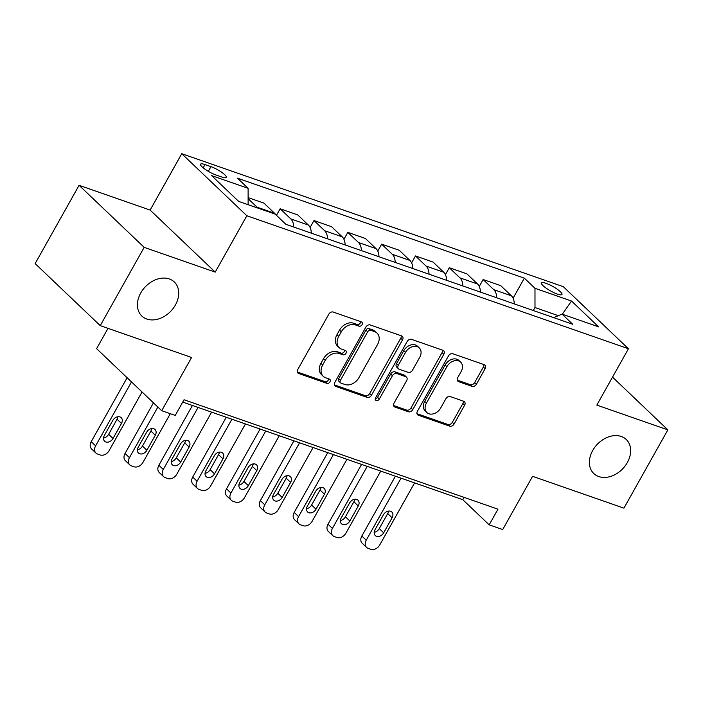 <?xml version="1.0" encoding="UTF-8"?>
<svg xmlns="http://www.w3.org/2000/svg" width="703" height="703" viewBox="0 0 703 703"><rect width="100%" height="100%" fill="white"/><g stroke="black" fill="none" stroke-linecap="round" stroke-linejoin="round"><path stroke-width="1.05" d="M362.063 324.681A2.522 1.898 133.6 0 0 361.948 322.211A2.522 1.898 133.6 0 0 361.412 321.886L333.187 312.044A3.612 2.707 133.6 0 0 328.802 314.197L297.756 369.523A3.612 2.707 133.6 0 0 297.923 373.056A3.612 2.707 133.6 0 0 298.687 373.521L326.913 383.355A2.522 1.898 133.6 0 0 329.979 381.852A2.522 1.898 133.6 0 0 329.865 379.383A2.522 1.898 133.6 0 0 329.329 379.058L325.674 377.783A11.547 8.656 133.6 0 1 323.231 376.307A11.547 8.656 133.6 0 1 322.695 364.98L325.278 360.375A11.547 8.656 133.6 0 1 339.303 353.504L342.95 354.769A2.522 1.898 133.6 0 0 346.017 353.266A2.522 1.898 133.6 0 0 345.902 350.797A2.522 1.898 133.6 0 0 345.366 350.472L341.72 349.198A11.547 8.656 133.6 0 1 339.268 347.721A11.547 8.656 133.6 0 1 338.732 336.394L341.324 331.79A11.547 8.656 133.6 0 1 355.34 324.918L358.996 326.183A2.522 1.898 133.6 0 0 362.063 324.681M339.268 347.721L337.51 346.043A11.547 8.656 133.6 0 1 336.974 334.725L339.567 330.111A11.547 8.656 133.6 0 1 353.583 323.239L357.238 324.514A2.522 1.898 133.6 0 0 360.305 323.011A2.522 1.898 133.6 0 0 360.657 321.623M297.316 371.984L325.155 381.685A2.522 1.898 133.6 0 0 328.222 380.182A2.522 1.898 133.6 0 0 328.573 378.794M323.231 376.307L321.473 374.629A11.547 8.656 133.6 0 1 320.937 363.31L323.521 358.697A11.547 8.656 133.6 0 1 337.545 351.825L341.192 353.099A2.522 1.898 133.6 0 0 344.259 351.597A2.522 1.898 133.6 0 0 344.619 350.208M592.708 450.474A23.524 17.645 133.6 0 0 593.798 473.541A23.524 17.645 133.6 0 0 627.348 462.548A23.524 17.645 133.6 0 0 626.25 439.489A23.524 17.645 133.6 0 0 592.708 450.474M140.749 292.958A23.524 17.645 133.6 0 0 141.839 316.025A23.524 17.645 133.6 0 0 175.39 305.032A23.524 17.645 133.6 0 0 174.3 281.973A23.524 17.645 133.6 0 0 140.749 292.958M546.09 283.344A11.758 2.504 29.3 0 0 541.468 282.957A11.758 2.504 29.3 0 0 546.266 288.248A11.758 2.504 29.3 0 0 557.356 294.074A11.758 2.504 29.3 0 0 561.978 294.469A11.758 2.504 29.3 0 0 557.18 289.17A11.758 2.504 29.3 0 0 546.09 283.344M472.047 386.351A3.612 2.707 133.6 0 0 476.423 384.198L485.132 368.68A3.612 2.707 133.6 0 0 484.965 365.147A3.612 2.707 133.6 0 0 484.2 364.681L452.855 353.758A3.612 2.707 133.6 0 0 448.479 355.903L417.424 411.229A3.612 2.707 133.6 0 0 417.6 414.77A3.612 2.707 133.6 0 0 418.355 415.227L449.709 426.159A3.612 2.707 133.6 0 0 454.085 424.006L464.613 405.253A3.612 2.707 133.6 0 0 464.437 401.721A3.612 2.707 133.6 0 0 463.681 401.255L450.263 396.58A3.612 2.707 133.6 0 0 445.878 398.733L440.667 408.03A9.649 7.241 133.6 0 1 426.897 412.538A9.649 7.241 133.6 0 1 426.449 403.074L446.888 366.65A9.649 7.241 133.6 0 1 460.658 362.142A9.649 7.241 133.6 0 1 461.106 371.606L457.697 377.678A3.612 2.707 133.6 0 0 457.864 381.211A3.612 2.707 133.6 0 0 458.628 381.676L472.047 386.351L470.281 384.673A3.612 2.707 133.6 0 0 474.666 382.529L483.374 367.001A3.612 2.707 133.6 0 0 483.813 364.541M144.177 247.359L215.223 272.114L150.126 210.074L79.079 185.311L144.177 247.359L100.248 325.638L191.585 357.476L161.708 410.71L175.24 415.429L184.028 399.77L497.961 509.183L489.174 524.842L502.707 529.552L532.584 476.318L623.921 508.155L667.85 429.867L612.515 377.124M215.223 272.114L246.85 215.751L628.438 348.741L596.812 405.104L667.85 429.867M402.52 339.883A3.612 2.707 133.6 0 0 402.353 336.35A3.612 2.707 133.6 0 0 401.589 335.885L370.244 324.962A3.612 2.707 133.6 0 0 365.859 327.115L334.813 382.441A3.612 2.707 133.6 0 0 334.98 385.973A3.612 2.707 133.6 0 0 335.744 386.439L367.089 397.362A3.612 2.707 133.6 0 0 371.474 395.218L402.52 339.883L400.763 338.213A3.612 2.707 133.6 0 0 401.202 335.753M411.554 339.356L442.899 350.287A3.612 2.707 133.6 0 1 443.663 350.744A3.612 2.707 133.6 0 1 443.83 354.286L412.775 409.612A3.612 2.707 133.6 0 1 408.399 411.756L394.981 407.081A3.612 2.707 133.6 0 1 394.216 406.624A3.612 2.707 133.6 0 1 394.049 403.083L406.642 380.648A3.612 2.707 133.6 0 0 406.475 377.107A3.612 2.707 133.6 0 0 405.71 376.65L396.808 373.548A3.612 2.707 133.6 0 0 392.432 375.692L379.321 399.049A2.522 1.898 133.6 0 1 375.718 400.235A2.522 1.898 133.6 0 1 375.604 397.757L407.169 341.509A3.612 2.707 133.6 0 1 411.554 339.356M100.248 325.638L35.15 263.599L79.079 185.311M215.909 174.968L221.867 177.042A11.397 2.425 29.3 0 0 226.348 177.42A11.397 2.425 29.3 0 0 221.7 172.288A11.397 2.425 29.3 0 0 210.953 166.646L205.004 164.572A11.397 2.425 29.3 0 0 200.522 164.194A11.397 2.425 29.3 0 0 205.171 169.326A11.397 2.425 29.3 0 0 215.909 174.968M246.85 215.751L181.752 153.702L563.34 286.701L628.438 348.741M513.076 298.221L524.341 278.16L237.473 178.175L248.115 188.325L211.577 175.592L238.677 201.41L275.207 214.143L285.857 224.292L572.725 324.268L562.075 314.127L553.639 317.615M524.341 278.16L534.983 288.3L571.521 301.033L598.613 326.86L562.075 314.127M108.016 328.354L96.61 348.662L161.708 410.71M150.126 210.074L181.752 153.702M182.727 402.081L462.785 499.684L489.174 524.842M558.34 315.673L534.992 307.536L533.313 310.533M464.085 497.373L462.785 499.684M248.115 188.325L248.124 204.705M248.124 198.694L256.973 207.13A14.701 9.201 109.2 0 1 257.808 208.079M275.638 214.547A14.701 9.201 109.2 0 0 274.565 213.264L263.924 203.114L248.124 197.613M276.472 215.346L280.154 208.773L290.805 218.923A14.701 9.201 109.2 0 1 293.713 227.034M311.306 233.159A14.701 9.201 109.2 0 0 308.389 225.057L297.747 214.907L280.154 208.773M310.102 227.482L313.986 220.566L324.628 230.716A14.701 9.201 109.2 0 1 327.545 238.818M345.138 244.952A14.701 9.201 109.2 0 0 342.22 236.841L331.579 226.7L313.986 220.566M343.934 239.275L347.818 232.359L358.46 242.5A14.701 9.201 109.2 0 1 361.377 250.611M378.97 256.744A14.701 9.201 109.2 0 0 376.052 248.634L365.411 238.493L347.818 232.359M377.766 251.059L381.641 244.152L392.292 254.293A14.701 9.201 109.2 0 1 395.2 262.404M412.793 268.528A14.701 9.201 109.2 0 0 409.875 260.426L399.234 250.277L381.641 244.152M411.589 262.852L415.473 255.936L426.115 266.086A14.701 9.201 109.2 0 1 429.032 274.188M446.625 280.321A14.701 9.201 109.2 0 0 443.707 272.21L433.066 262.07L415.473 255.936M445.421 274.645L449.305 267.729L459.947 277.87A14.701 9.201 109.2 0 1 462.864 285.98M480.448 292.114A14.701 9.201 109.2 0 0 477.539 284.003L466.897 273.862L449.305 267.729M479.253 286.437L483.128 279.522L493.778 289.662A14.701 9.201 109.2 0 1 496.687 297.773M514.28 303.898A14.701 9.201 109.2 0 0 511.362 295.796L500.721 285.646L483.128 279.522M534.992 307.536L534.983 288.3M571.521 301.033L562.303 314.206M334.373 384.893L365.332 395.684A3.612 2.707 133.6 0 0 369.716 393.539L400.763 338.213M370.753 330.287A2.522 1.898 133.6 0 0 367.687 331.79L340.428 380.349A2.522 1.898 133.6 0 0 340.551 382.827A2.522 1.898 133.6 0 0 341.078 383.153L344.936 384.497A11.547 8.656 133.6 0 0 358.952 377.625L377.581 344.426A11.547 8.656 133.6 0 0 377.045 333.108A11.547 8.656 133.6 0 0 374.602 331.623L370.753 330.287L368.987 328.609A2.522 1.898 133.6 0 0 365.92 330.111L367.687 331.79M340.551 382.827L338.784 381.149A2.522 1.898 133.6 0 1 338.67 378.68L365.92 330.111M377.045 333.108L375.288 331.429A11.547 8.656 133.6 0 0 372.845 329.953L374.602 331.623M368.987 328.609L372.845 329.953M393.61 405.543L406.642 410.077A3.612 2.707 133.6 0 0 411.018 407.933L442.064 352.607A3.612 2.707 133.6 0 0 442.503 350.147M406.475 377.107L404.717 375.428A3.612 2.707 133.6 0 0 403.953 374.971L395.051 371.869A3.612 2.707 133.6 0 0 390.675 374.014L377.564 397.38L379.321 399.049M375.244 398.97A2.522 1.898 133.6 0 0 377.564 397.38M419.709 357.361A9.649 7.241 133.6 0 0 419.26 347.897A9.649 7.241 133.6 0 0 405.499 352.405L398.293 365.244A3.612 2.707 133.6 0 0 398.46 368.776A3.612 2.707 133.6 0 0 399.225 369.242L408.127 372.344A3.612 2.707 133.6 0 0 412.512 370.191L419.709 357.361M419.26 347.897L417.503 346.219A9.649 7.241 133.6 0 0 403.742 350.735L405.499 352.405M398.46 368.776L396.703 367.098A3.612 2.707 133.6 0 1 396.536 363.565L403.742 350.735M457.258 380.13L470.281 384.673M460.658 362.142L458.892 360.463A9.649 7.241 133.6 0 0 445.131 364.971L446.888 366.65M426.897 412.538L425.139 410.86A9.649 7.241 133.6 0 1 424.691 401.395L445.131 364.971M416.993 413.689L447.943 424.48A3.612 2.707 133.6 0 0 452.328 422.327L462.846 403.584A3.612 2.707 133.6 0 0 463.286 401.123M127.102 377.731L91.214 441.686A7.346 5.51 -46.4 0 0 91.557 448.901L95.951 453.092A7.346 5.51 133.6 0 0 97.506 454.033L100.213 454.973A7.346 5.51 133.6 0 0 109.141 450.597L142.041 391.966M95.951 453.092A7.346 5.51 133.6 0 1 95.608 445.878L131.505 381.922M103.561 437.96A5.879 4.411 133.6 0 0 108.631 434.287L117.067 419.252A5.879 4.411 133.6 0 0 117.884 416.756M113.034 438.479L121.47 423.443A5.879 4.411 133.6 0 0 121.197 417.679A5.879 4.411 133.6 0 0 112.805 420.429L104.369 435.456A5.879 4.411 133.6 0 0 104.642 441.22A5.879 4.411 133.6 0 0 113.034 438.479L108.631 434.287M153.456 402.845L125.037 453.479A7.346 5.51 -46.4 0 0 125.38 460.685L129.783 464.876A7.346 5.51 133.6 0 0 131.338 465.825L134.045 466.766A7.346 5.51 133.6 0 0 142.973 462.389L170.293 413.698M129.783 464.876A7.346 5.51 133.6 0 1 129.44 457.671L157.859 407.037M137.393 449.744A5.879 4.411 133.6 0 0 142.463 446.071L150.899 431.044A5.879 4.411 133.6 0 0 151.707 428.54M146.865 450.263L155.293 435.236A5.879 4.411 133.6 0 0 155.02 429.471A5.879 4.411 133.6 0 0 146.637 432.213L138.201 447.249A5.879 4.411 133.6 0 0 138.473 453.013A5.879 4.411 133.6 0 0 146.865 450.263L142.463 446.071M192.429 405.464L158.869 465.272A7.346 5.51 -46.4 0 0 159.212 472.478L163.606 476.669A7.346 5.51 133.6 0 0 165.17 477.609L167.876 478.558A7.346 5.51 133.6 0 0 176.804 474.182L211.612 412.143M163.606 476.669A7.346 5.51 133.6 0 1 163.272 469.463L198.079 407.432M171.224 461.537A5.879 4.411 133.6 0 0 176.295 457.864L184.731 442.828A5.879 4.411 133.6 0 0 185.539 440.333M180.689 462.056L189.125 447.029A5.879 4.411 133.6 0 0 188.852 441.256A5.879 4.411 133.6 0 0 180.469 444.006L172.033 459.041A5.879 4.411 133.6 0 0 172.305 464.806A5.879 4.411 133.6 0 0 180.689 462.056L176.295 457.864M226.261 417.248L192.701 477.056A7.346 5.51 -46.4 0 0 193.044 484.27L197.438 488.462A7.346 5.51 133.6 0 0 198.993 489.402L201.699 490.343A7.346 5.51 133.6 0 0 210.628 485.966L245.444 423.935M197.438 488.462A7.346 5.51 133.6 0 1 197.095 481.256L231.911 419.216M205.048 473.33A5.879 4.411 133.6 0 0 210.118 469.657L218.554 454.621A5.879 4.411 133.6 0 0 219.362 452.126M214.52 473.848L222.956 458.813A5.879 4.411 133.6 0 0 222.684 453.048A5.879 4.411 133.6 0 0 214.292 455.799L205.856 470.825A5.879 4.411 133.6 0 0 206.128 476.59A5.879 4.411 133.6 0 0 214.52 473.848L210.118 469.657M260.092 429.041L226.524 488.849A7.346 5.51 -46.4 0 0 226.867 496.054L231.269 500.246A7.346 5.51 133.6 0 0 232.825 501.195L235.531 502.135A7.346 5.51 133.6 0 0 244.459 497.759L279.267 435.728M231.269 500.246A7.346 5.51 133.6 0 1 230.927 493.04L265.734 431.009M238.879 485.114A5.879 4.411 133.6 0 0 243.95 481.441L252.386 466.414A5.879 4.411 133.6 0 0 253.194 463.91M248.352 485.632L256.78 470.606A5.879 4.411 133.6 0 0 256.507 464.841A5.879 4.411 133.6 0 0 248.124 467.583L239.688 482.618A5.879 4.411 133.6 0 0 239.96 488.383A5.879 4.411 133.6 0 0 248.352 485.632L243.95 481.441M293.916 440.834L260.356 500.641A7.346 5.51 -46.4 0 0 260.699 507.847L265.093 512.039A7.346 5.51 133.6 0 0 266.657 512.979L269.363 513.928A7.346 5.51 133.6 0 0 278.283 509.552L313.099 447.512M265.093 512.039A7.346 5.51 133.6 0 1 264.759 504.833L299.566 442.802M272.702 496.907A5.879 4.411 133.6 0 0 277.782 493.234L286.218 478.207A5.879 4.411 133.6 0 0 287.026 475.703M282.175 497.425L290.611 482.399A5.879 4.411 133.6 0 0 290.339 476.625A5.879 4.411 133.6 0 0 281.956 479.376L273.52 494.411A5.879 4.411 133.6 0 0 273.792 500.176A5.879 4.411 133.6 0 0 282.175 497.425L277.782 493.234M327.747 452.627L294.188 512.434A7.346 5.51 -46.4 0 0 294.531 519.64L298.924 523.832A7.346 5.51 133.6 0 0 300.48 524.772L303.186 525.712A7.346 5.51 133.6 0 0 312.114 521.336L346.93 459.305M298.924 523.832A7.346 5.51 133.6 0 1 298.582 516.626L333.398 454.595M306.534 508.7A5.879 4.411 133.6 0 0 311.605 505.026L320.041 489.991A5.879 4.411 133.6 0 0 320.849 487.495M316.007 509.218L324.443 494.183A5.879 4.411 133.6 0 0 324.171 488.418A5.879 4.411 133.6 0 0 315.779 491.169L307.343 506.195A5.879 4.411 133.6 0 0 307.615 511.96A5.879 4.411 133.6 0 0 316.007 509.218L311.605 505.026M361.579 464.411L328.011 524.218A7.346 5.51 -46.4 0 0 328.354 531.424L332.756 535.616A7.346 5.51 133.6 0 0 334.312 536.565L337.018 537.505A7.346 5.51 133.6 0 0 345.946 533.129L380.754 471.098M332.756 535.616A7.346 5.51 133.6 0 1 332.414 528.41L367.221 466.379M340.366 520.484A5.879 4.411 133.6 0 0 345.437 516.81L353.873 501.784A5.879 4.411 133.6 0 0 354.681 499.288M349.839 521.011L358.266 505.975A5.879 4.411 133.6 0 0 357.994 500.211A5.879 4.411 133.6 0 0 349.611 502.961L341.175 517.988A5.879 4.411 133.6 0 0 341.447 523.753A5.879 4.411 133.6 0 0 349.839 521.011L345.437 516.81M395.402 476.203L361.843 536.011A7.346 5.51 -46.4 0 0 362.186 543.217L366.579 547.409A7.346 5.51 133.6 0 0 368.144 548.349L370.85 549.298A7.346 5.51 133.6 0 0 379.769 544.922L414.585 482.891M366.579 547.409A7.346 5.51 133.6 0 1 366.245 540.203L401.053 478.172M374.189 532.276A5.879 4.411 133.6 0 0 379.269 528.603L387.704 513.577A5.879 4.411 133.6 0 0 388.513 511.072M383.662 532.795L392.098 517.768A5.879 4.411 133.6 0 0 391.826 512.004A5.879 4.411 133.6 0 0 383.443 514.745L375.007 529.781A5.879 4.411 133.6 0 0 375.279 535.545A5.879 4.411 133.6 0 0 383.662 532.795L379.269 528.603M274.565 213.264L256.973 207.13M308.389 225.057L290.805 218.923M342.22 236.841L324.628 230.716M376.052 248.634L358.46 242.5M409.875 260.426L392.292 254.293M443.707 272.21L426.115 266.086M477.539 284.003L459.947 277.87M511.362 295.796L493.778 289.662M203.176 167.824L205.004 164.572M208.316 171.347L210.953 166.646M353.583 323.239L355.34 324.918M339.567 330.111L341.324 331.79M336.974 334.725L338.732 336.394M341.192 353.099L342.95 354.769M337.545 351.825L339.303 353.504M323.521 358.697L325.278 360.375M320.937 363.31L322.695 364.98M325.155 381.685L326.913 383.355M297.422 372.318L298.687 373.521M357.238 324.514L358.996 326.183M369.716 393.539L371.474 395.218M365.332 395.684L367.089 397.362M334.479 385.235L335.744 386.439M338.67 378.68L340.428 380.349M442.064 352.607L443.83 354.286M411.018 407.933L412.775 409.612M406.642 410.077L408.399 411.756M393.724 405.877L394.981 407.081M403.953 374.971L405.71 376.65M395.051 371.869L396.808 373.548M390.675 374.014L392.432 375.692M396.536 363.565L398.293 365.244M457.363 380.472L458.628 381.676M424.691 401.395L426.449 403.074M462.846 403.584L464.613 405.253M452.328 422.327L454.085 424.006M447.943 424.48L449.709 426.159M417.099 414.023L418.355 415.227M483.374 367.001L485.132 368.68M474.666 382.529L476.423 384.198M95.608 445.878L91.214 441.686M117.067 419.252L121.47 423.443M129.44 457.671L125.037 453.479M150.899 431.044L155.293 435.236M163.272 469.463L158.869 465.272M184.731 442.828L189.125 447.029M197.095 481.256L192.701 477.056M218.554 454.621L222.956 458.813M230.927 493.04L226.524 488.849M252.386 466.414L256.78 470.606M264.759 504.833L260.356 500.641M286.218 478.207L290.611 482.399M298.582 516.626L294.188 512.434M320.041 489.991L324.443 494.183M332.414 528.41L328.011 524.218M353.873 501.784L358.266 505.975M366.245 540.203L361.843 536.011M387.704 513.577L392.098 517.768"/></g></svg>
